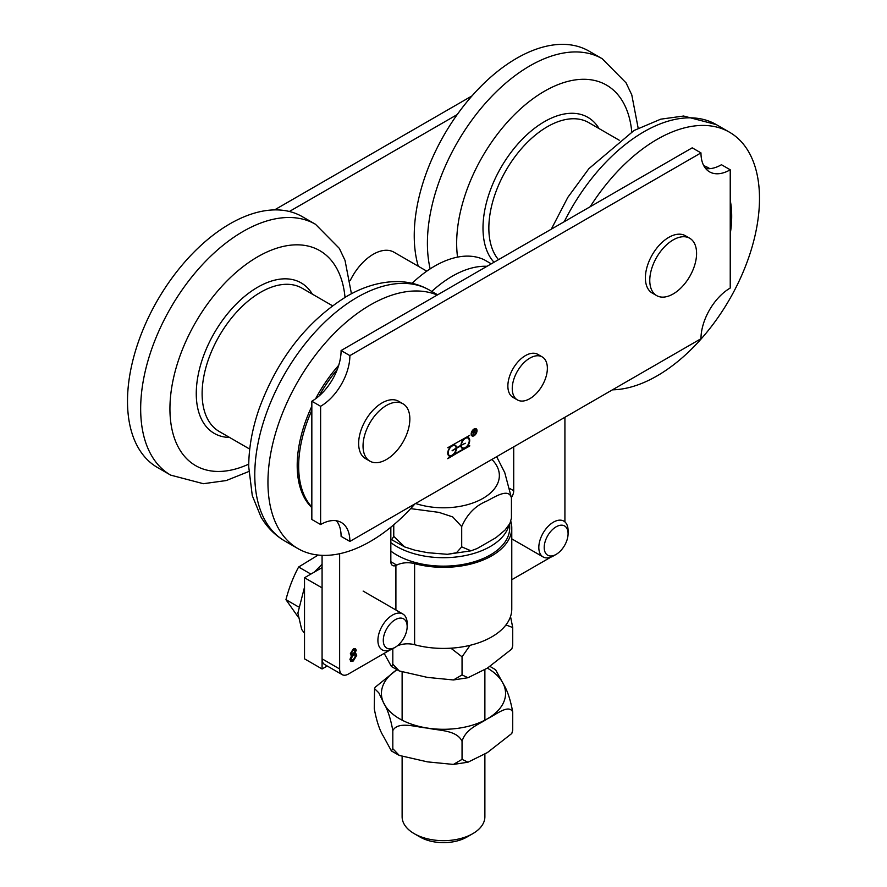 <?xml version="1.0" encoding="UTF-8"?>
<svg xmlns="http://www.w3.org/2000/svg" width="887" height="887" viewBox="0 0 887 887"><rect width="100%" height="100%" fill="white"/><g stroke="black" fill="none" stroke-linecap="round" stroke-linejoin="round"><path stroke-width="1.33" d="M517.398 399.915L513.008 397.387A24.825 14.336 -60 0 1 516.833 363.171A24.825 14.336 -60 0 1 537.844 354.379L542.223 356.918A24.825 14.336 -60 0 1 542.223 385.579A24.825 14.336 -60 0 1 517.398 399.915A24.825 14.336 -60 0 1 521.212 365.71A24.825 14.336 -60 0 1 542.223 356.918M474.334 431.991L475.055 431.004L473.214 431.182L473.214 432.302L474.334 431.991M475.055 431.004L473.214 431.182M474.767 430.838L474.135 430.65L474.767 430.838M473.503 431.348L473.503 432.468M474.634 432.169L475.687 433.089L473.503 432.856L473.115 434.575L473.115 431.204L475.454 430.772L474.634 432.169L475.166 430.605L474.124 430.284M473.503 432.856L473.214 434.186M474.822 432.889L473.214 432.69M474.523 432.723L473.869 432.313L474.523 432.723M475.687 433.089L475.022 433.144M474.567 432.036L475.399 432.923M474.412 430.45L475.166 430.605M461.373 445.518A5.588 3.226 120 0 0 462.526 447.824A5.588 3.226 120 0 0 468.103 444.598A5.588 3.226 120 0 0 468.103 438.156A5.588 3.226 120 0 0 463.901 439.542A5.588 3.226 120 0 0 461.373 445.008L465.32 443.245L461.074 445.352A5.588 3.226 120 0 0 462.227 447.658A5.588 3.226 120 0 0 462.382 447.735M465.32 443.245L461.074 445.352M467.959 438.078A5.588 3.226 120 0 0 467.815 437.978A5.588 3.226 120 0 0 463.613 439.375A5.588 3.226 120 0 0 461.074 444.842L461.373 445.008M456.095 448.567L452.148 450.84L456.095 448.057A5.588 3.226 120 0 0 454.942 445.751A5.588 3.226 120 0 0 449.354 448.977A5.588 3.226 120 0 0 449.354 455.43A5.588 3.226 120 0 0 453.556 454.033A5.588 3.226 120 0 0 456.095 448.567L452.148 450.507M454.787 445.673A5.588 3.226 120 0 0 454.654 445.584A5.588 3.226 120 0 0 449.066 448.811A5.588 3.226 120 0 0 449.066 455.264A5.588 3.226 120 0 0 449.21 455.341M456.528 447.802L460.93 445.263A6.209 3.581 -60 0 1 465.32 437.923A6.209 3.581 -60 0 1 468.414 437.613A6.209 3.581 -60 0 1 469.367 442.591A6.209 3.581 -60 0 1 465.32 448.057A6.209 3.581 -60 0 1 462.216 448.367A6.209 3.581 -60 0 1 460.93 445.773L456.528 448.312A6.209 3.581 -60 0 1 452.148 455.663A6.209 3.581 -60 0 1 449.044 455.962A6.209 3.581 -60 0 1 448.09 450.995A6.209 3.581 -60 0 1 452.148 445.518A6.209 3.581 -60 0 1 455.253 445.219A6.209 3.581 -60 0 1 456.528 447.802L456.24 447.636A6.209 3.581 -60 0 0 455.098 445.141M469.7 435.384L447.758 447.713M456.528 448.312L456.24 448.146A6.209 3.581 -60 0 1 451.86 455.486L469.7 445.518L447.758 458.701L451.86 455.486A6.209 3.581 -60 0 1 448.9 455.874M460.93 445.773L456.24 448.146M468.269 437.535A6.209 3.581 -60 0 1 469.035 442.546A6.209 3.581 -60 0 1 465.021 447.891L465.021 447.891A6.209 3.581 -60 0 1 462.072 448.279M469.7 446.028L447.758 458.357M475.698 429.23A3.515 2.029 120 0 0 475.554 429.131A3.515 2.029 120 0 0 472.039 431.16A3.515 2.029 120 0 0 472.039 435.229A3.515 2.029 120 0 0 472.194 435.295M476.585 430.916A3.515 2.029 120 0 0 475.853 429.297A3.515 2.029 120 0 0 472.339 431.326A3.515 2.029 120 0 0 472.339 435.395A3.515 2.029 120 0 0 475.044 434.453A3.515 2.029 120 0 0 476.585 430.916M476.009 428.687A4.136 2.384 -60 0 1 476.729 430.483A4.136 2.384 -60 0 1 475.011 434.552A4.136 2.384 -60 0 1 471.884 435.839M477.018 430.661A4.136 2.384 -60 0 1 475.21 434.818A4.136 2.384 -60 0 1 472.028 435.927A4.136 2.384 -60 0 1 472.028 431.149A4.136 2.384 -60 0 1 476.164 428.765A4.136 2.384 -60 0 1 477.018 430.661M700.974 152.897L349.877 355.609A41.379 23.894 -60 0 1 320.617 406.29L320.617 524.539A41.379 23.894 -60 0 1 341.307 522.487A41.379 23.894 -60 0 1 349.877 541.425L700.974 338.723A41.379 23.894 -60 0 1 730.234 288.042L730.234 169.794A41.379 23.894 -60 0 1 709.545 171.845A41.379 23.894 -60 0 1 700.974 152.897L692.204 147.83L341.096 350.542A41.379 23.894 -60 0 1 311.836 401.223L311.836 519.472L320.617 524.539M730.234 169.794L721.464 164.727A41.379 23.894 -60 0 1 705.631 168.497M336.439 520.769A41.379 23.894 -60 0 1 341.096 536.358L349.877 541.425M349.877 355.609L341.096 350.542M320.617 406.29L311.836 401.223M274.549 209.897L472.006 95.896M289.35 211.494L457.204 114.578M612.451 389.825A144.825 83.611 120 0 0 759.494 198.511A144.825 83.611 120 0 0 729.502 132.218A144.825 83.611 120 0 0 590.188 206.726M703.968 166.046A103.446 59.728 120 0 1 709.855 168.652L708.813 168.053A103.446 59.728 120 0 0 703.746 165.647M730.234 233.902A103.446 59.728 120 0 0 731.697 216.251A103.446 59.728 120 0 0 730.234 200.285M638.174 128.227L631.788 94.909L626.078 82.868L602.229 58.73L589.057 51.136A144.825 83.611 120 0 0 464.555 104.821A144.825 83.611 120 0 0 418.287 266.244M437.247 295.027A144.825 83.611 120 0 0 327.713 340.286A144.825 83.611 120 0 0 267.952 482.306A144.825 83.611 120 0 0 297.943 548.598A144.825 83.611 120 0 0 414.994 503.838M311.836 406.29A103.446 59.728 120 0 0 297.2 465.409A103.446 59.728 120 0 0 311.836 507.641M338.701 365.311A103.446 59.728 120 0 0 315.617 398.751M311.836 410.315A103.446 59.728 120 0 0 298.664 466.252A103.446 59.728 120 0 0 311.836 506.998M337.215 369.58A103.446 59.728 120 0 0 319.032 396.023M351.44 293.774L345.032 260.412L339.322 248.371L315.484 224.278L302.323 216.672A144.825 83.611 120 0 0 190.716 255.478A144.825 83.611 120 0 0 127.506 401.223A144.825 83.611 120 0 0 157.498 467.516L170.67 475.122L203.378 483.703L226.24 480.554L248.826 471.507M353.303 653.797L354.955 651.025L354.478 649.96L353.303 650.093L351.64 652.865L352.095 653.963L353.303 653.797M354.323 649.894L353.004 649.927L351.341 652.688L351.962 653.863M353.303 659.784L355.377 656.214L354.789 654.828L353.27 655.005L351.219 658.564L351.817 659.961L353.303 659.784M354.634 654.761L352.971 654.839L350.93 658.387L351.673 659.861M350.919 655.061L351.884 655.171L350.343 653.664L353.281 648.918L355.487 648.597L356.252 650.282L354.733 653.531L355.931 653.641L356.674 655.449L353.303 660.981L350.82 661.325L349.933 659.296L351.884 655.171L350.786 654.961M350.675 661.236L353.004 660.804L356.374 655.282L355.776 653.575M354.733 653.531L355.953 650.116L355.332 648.53M564.919 417.267L564.919 521.922M431.792 291.424A103.446 59.728 -60 0 1 487.018 266.288M389.925 650.071L348.414 674.042A12.418 7.163 -60 0 1 342.205 674.652A12.418 7.163 -60 0 1 339.632 668.964L339.632 553.721M510.868 521.501A68.277 39.416 180 0 1 511.777 527.92A68.277 39.416 180 0 1 414.606 563.633A16.554 9.557 0 0 0 395.901 565.529L396.689 565.086A8.271 4.779 -60 0 1 392.553 565.485A8.271 4.779 -60 0 1 390.834 561.704L390.834 527.211M513.717 446.826L513.717 490.755A8.271 4.779 -60 0 1 511.444 497.43M550.849 557.158L511.777 579.721M322.081 555.34L322.081 658.83A12.418 7.163 120 0 0 324.642 664.518L342.205 674.652M491.276 263.838L484.457 259.902A103.446 59.728 120 0 0 412.078 283.297M511.777 527.92L511.777 609.003A68.277 39.416 180 0 1 414.606 644.716A16.554 9.557 0 0 0 397.21 645.936M426.791 271.156L393.972 252.207A41.379 23.894 120 0 0 350.21 280.58M402.997 403.807L398.607 401.268A33.107 19.115 120 0 0 373.682 409.528A33.107 19.115 120 0 0 358.681 441.97A33.107 19.115 120 0 0 365.511 458.601L369.89 461.14A33.107 19.115 120 0 0 402.997 442.025A33.107 19.115 120 0 0 402.997 403.807A33.107 19.115 120 0 0 378.073 412.067A33.107 19.115 120 0 0 363.071 444.509A33.107 19.115 120 0 0 369.89 461.14M689.731 238.259L685.341 235.72A33.107 19.115 120 0 0 660.427 243.98A33.107 19.115 120 0 0 645.426 276.422A33.107 19.115 120 0 0 652.244 293.065L656.635 295.593A33.107 19.115 120 0 0 689.731 276.478A33.107 19.115 120 0 0 689.731 238.259A33.107 19.115 120 0 0 664.818 246.519A33.107 19.115 120 0 0 649.805 278.961A33.107 19.115 120 0 0 656.635 295.593M304.518 577.747L304.518 658.83L322.081 668.964L322.081 587.881L304.518 577.747L322.081 567.613M322.081 668.964L327.214 666.004M390.834 551.082A66.203 38.219 -0 0 0 396.689 554.94A66.203 38.219 -0 0 0 468.835 563.234A66.203 38.219 -0 0 0 509.703 527.92L509.703 523.862M390.834 542.633A66.203 38.219 -0 0 0 396.689 546.503A66.203 38.219 -0 0 0 464.256 555.772A66.203 38.219 -0 0 0 508.983 525.104M470.088 645.304L462.049 656.812L450.884 648.186M510.524 616.52L512.73 627.552L505.945 624.936M384.16 653.397L391.411 666.481L392.819 664.208L399.25 670.949L427.434 677.402L453.434 679.963L462.049 674.918L467.981 677.735L487.384 668.122L511.788 649.029L512.73 645.658L511.788 649.04M512.73 645.658L512.73 627.552M462.049 674.918L462.049 656.812M392.819 664.208L392.819 648.663M490.167 666.525L495.6 669.763L503.45 684.187C507.331 690.308 510.424 699.577 512.73 712.017C508.783 703.713 495.611 714.933 487.384 718.803C479.168 724.435 465.985 728.427 462.049 741.277C456.672 729.868 438.666 730.7 427.434 728.083C416.203 727.218 398.208 720.821 392.819 730.566C390.513 718.126 387.419 708.857 383.55 702.737L378.816 692.836L374.558 688.622L374.27 708.702C376.576 721.131 379.669 730.411 383.55 736.52L391.411 750.945L392.819 748.672L399.25 755.414L427.434 761.866L453.434 764.428L462.049 759.372L467.981 762.199L487.384 752.586L511.788 733.494L512.73 730.123L511.788 733.494M374.547 688.622L375.212 687.214L396.833 669.729M512.73 730.123L512.73 712.017M462.049 759.372L462.049 741.277M392.819 748.672L392.819 730.566M484.879 754.039L484.879 816.783A41.379 23.894 180 0 1 472.76 833.669A41.379 23.894 180 0 1 414.24 833.669A41.379 23.894 180 0 1 403.53 822.97A41.379 23.894 180 0 1 402.121 816.783L402.121 756.644M511.444 518.152L509.925 523.463L511.444 518.152L511.444 497.884C508.717 487.717 495.057 496.842 486.575 501.166C475.41 505.723 467.127 514.205 461.706 526.601L452.703 516.91L438.943 512.376L410.648 508.628M390.834 538.941L391.677 539.728L393.761 536.358L404.705 546.946L414.928 550.206L427.734 552.701L447.403 554.308L456.472 552.745L461.706 546.869L471.008 550.827L477.195 548.499L495.955 537.677L505.013 530.093L509.914 523.463M496.653 456.683L504.758 472.638L511.444 497.884M461.706 526.601L461.706 546.869M393.761 524.782L393.761 536.358M414.24 833.669L420.094 837.051A33.107 19.115 -0 0 0 466.906 837.051L472.76 833.669M544.208 547.479A16.886 9.746 -60 0 1 556.149 526.8A16.886 9.746 -60 0 1 568.079 533.697A16.886 9.746 -60 0 1 556.149 554.375A16.886 9.746 -60 0 1 544.208 547.479M568.079 533.697L568.079 530.581A20.689 11.941 120 0 0 563.799 521.112A20.689 11.941 120 0 0 547.856 526.656A20.689 11.941 120 0 0 538.819 547.479A20.689 11.941 120 0 0 543.11 556.947A20.689 11.941 120 0 0 553.455 555.927L556.149 554.375M407.155 626.599A16.886 9.746 -60 0 1 395.225 647.277A16.886 9.746 -60 0 1 383.284 640.392A16.886 9.746 -60 0 1 395.225 619.714A16.886 9.746 -60 0 1 407.155 626.599L407.155 623.494A20.689 11.941 120 0 0 402.875 614.026A20.689 11.941 120 0 0 386.932 619.569A20.689 11.941 120 0 0 377.906 640.392A20.689 11.941 120 0 0 382.186 649.861A20.689 11.941 120 0 0 392.531 648.829L395.225 647.277M318.167 555.051L298.62 567.015C293.165 577.182 288.94 588.07 285.947 599.667L298.62 617.685M298.342 606.819L285.947 599.667M310.871 574.089L298.62 567.015M551.293 229.19L567.824 197.369L588.868 168.685L634.05 130.489L660.76 119.168L683.622 116.031L716.33 124.612A144.825 83.611 120 0 0 564.276 221.683M602.229 58.73A144.825 83.611 120 0 0 479.934 109.678A144.825 83.611 120 0 0 430.151 268.883M631.755 131.83A124.136 71.67 120 0 0 533.741 98.18A124.136 71.67 120 0 0 457.548 257.119M599.069 128.582A86.893 50.171 120 0 0 512.753 150.114A86.893 50.171 120 0 0 494.015 262.253M619.226 140.213L588.746 122.617A82.757 47.776 120 0 0 510.402 163.252A82.757 47.776 120 0 0 498.494 259.669M254.78 474.7A144.825 83.611 120 0 0 284.771 541.003C274.859 535.183 266.932 527.166 260.989 516.966L252.274 495.589L248.726 466.806C248.726 448.079 252.23 428.665 259.204 408.574C277.686 358.57 306.902 321.149 346.839 296.302C363.448 286.612 380.135 281.7 396.888 281.567C408.696 281.623 419.595 284.483 429.596 290.16A144.825 83.611 120 0 0 357.184 297.333A144.825 83.611 120 0 0 254.78 474.7M315.484 224.278A144.825 83.611 120 0 0 243.082 231.452A144.825 83.611 120 0 0 140.667 408.818A144.825 83.611 120 0 0 170.67 475.122M345.021 297.378A124.136 71.67 120 0 0 257.707 256.786A124.136 71.67 120 0 0 170.049 403.574A124.136 71.67 120 0 0 248.737 464.145M312.335 294.129A86.893 50.171 120 0 0 257.707 287.2A86.893 50.171 120 0 0 197.989 375.911A86.893 50.171 120 0 0 229.578 437.457M332.492 305.76L302.012 288.164A82.757 47.776 120 0 0 260.634 292.267A82.757 47.776 120 0 0 202.114 393.617A82.757 47.776 120 0 0 219.255 431.503L249.735 449.099M395.901 565.529L395.901 610.001M339.632 668.964L322.081 658.83M390.834 561.704L396.689 565.086M414.606 644.716L414.606 563.633M510.169 488.704L513.717 490.755M396.932 669.774A62.068 35.835 0 0 0 383.55 702.737A62.068 35.835 0 0 0 427.434 728.072A62.068 35.835 0 0 0 487.384 718.803A62.068 35.835 0 0 0 503.45 684.187A62.068 35.835 0 0 0 487.384 668.122M415.593 503.483A55.859 32.254 -0 0 0 483.005 498.35A55.859 32.254 -0 0 0 491.886 459.433M716.33 124.612L729.502 132.218M284.771 541.003L297.943 548.598M429.596 290.16L437.646 294.806M453.434 679.963L467.981 677.735M391.4 666.492L399.25 670.96M453.434 764.428L467.981 762.199M391.4 750.956L399.25 755.414M402.121 672.18L402.121 720.177M484.879 669.574L484.879 720.177M471.008 550.827L447.403 554.308M404.705 546.935L391.666 539.728M511.777 538.864L543.11 556.947M363.138 591.086L402.875 614.026M322.081 564.232L314.231 572.148M304.518 587.161L297.877 613.094L301.669 629.415L304.518 633.329"/></g></svg>
